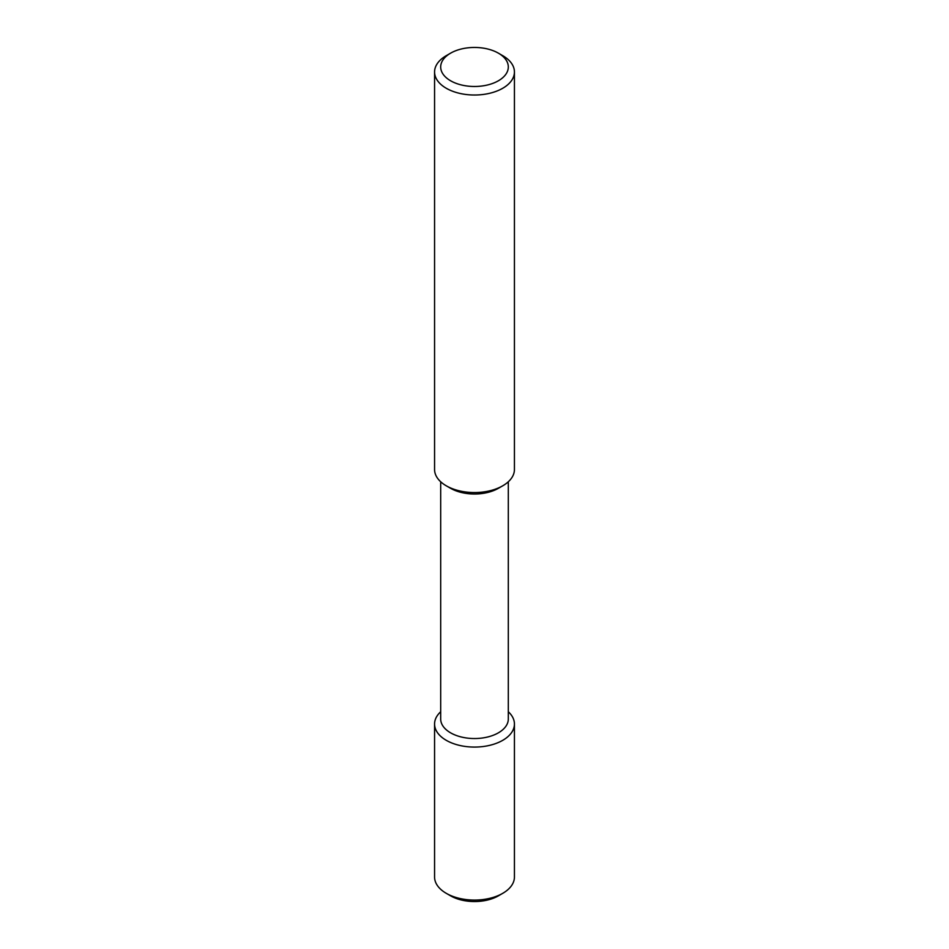 <?xml version="1.0" encoding="UTF-8"?>
<svg xmlns="http://www.w3.org/2000/svg" width="949" height="949" viewBox="0 0 949 949"><rect width="100%" height="100%" fill="white"/><g stroke="black" fill="none" stroke-linecap="round" stroke-linejoin="round"><path stroke-width="1.42" d="M446.267 55.671L450.597 53.168L446.267 55.671A39.929 23.049 0 0 0 434.571 71.97A39.929 23.049 0 0 0 459.221 93.263A39.929 23.049 0 0 0 502.733 88.269A39.929 23.049 0 0 0 514.429 71.97A39.929 23.049 0 0 0 502.733 55.671L498.403 53.168A33.808 19.514 0 0 0 450.597 53.168L450.597 53.168A33.808 19.514 0 0 0 450.597 80.772A33.808 19.514 0 0 0 498.403 80.772A33.808 19.514 0 0 0 498.403 53.168M434.571 71.97L434.571 469.494A39.929 23.049 0 0 0 446.267 485.805A39.929 23.049 0 0 0 502.733 485.805L498.403 488.296L502.733 485.805A39.929 23.049 0 0 0 514.429 469.494L514.429 71.97M446.267 485.805L450.597 488.296A33.808 19.514 0 0 0 498.403 488.296M440.692 481.772L440.692 719.022A33.808 19.514 0 0 0 461.558 737.053A33.808 19.514 0 0 0 498.403 732.818A33.808 19.514 0 0 0 508.308 719.022L508.308 481.772M440.692 711.75A39.929 23.049 0 0 0 434.571 724.016A39.929 23.049 0 0 0 459.221 745.321A39.929 23.049 0 0 0 502.733 740.327A39.929 23.049 0 0 0 514.429 724.016A39.929 23.049 0 0 0 508.308 711.75M434.571 724.016L434.571 877.03A39.929 23.049 0 0 0 446.267 893.329A39.929 23.049 0 0 0 502.733 893.329L498.403 895.832L502.733 893.329A39.929 23.049 0 0 0 514.429 877.03L514.429 724.016M446.267 893.329L450.597 895.832A33.808 19.514 0 0 0 498.403 895.832"/></g></svg>
